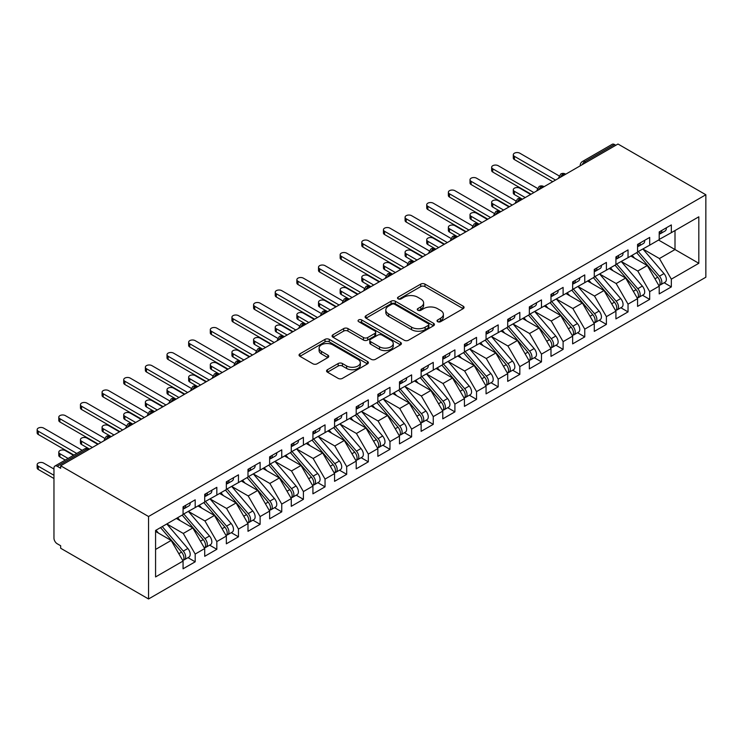 <?xml version="1.0" encoding="UTF-8"?>
<svg xmlns="http://www.w3.org/2000/svg" width="743" height="743" viewBox="0 0 743 743"><rect width="100%" height="100%" fill="white"/><g stroke="black" fill="none" stroke-linecap="round" stroke-linejoin="round"><path stroke-width="1.11" d="M437.646 321.682A2.099 1.217 0 0 0 440.618 321.682L463.195 308.651A3 1.737 0 0 0 464.069 307.416A3 1.737 0 0 0 463.195 306.19L424.95 284.114A3 1.737 0 0 0 420.705 284.114L398.127 297.144A2.099 1.217 0 0 0 397.514 298.008A2.099 1.217 0 0 0 398.127 298.862A2.099 1.217 0 0 0 401.109 298.862L404.025 297.181A9.613 5.554 0 0 1 417.622 297.181L420.807 299.02A9.613 5.554 0 0 1 423.621 302.94A9.613 5.554 0 0 1 420.807 306.868L417.891 308.559A2.099 1.217 0 0 0 417.269 309.413A2.099 1.217 0 0 0 417.891 310.268A2.099 1.217 0 0 0 420.863 310.268L423.779 308.586A9.613 5.554 0 0 1 437.376 308.586L440.571 310.425A9.613 5.554 0 0 1 443.385 314.354A9.613 5.554 0 0 1 440.571 318.273L437.646 319.964A2.099 1.217 0 0 0 437.033 320.818A2.099 1.217 0 0 0 437.646 321.682L437.646 319.964M327.44 369.726A3 1.737 0 0 0 326.558 370.952A3 1.737 0 0 0 327.44 372.178L338.167 378.373A3 1.737 0 0 0 342.421 378.373L367.488 363.903A3 1.737 0 0 0 368.37 362.677A3 1.737 0 0 0 367.488 361.451L329.251 339.375A3 1.737 0 0 0 324.997 339.375L299.931 353.844A3 1.737 0 0 0 299.048 355.07A3 1.737 0 0 0 299.931 356.296L312.887 363.782A3 1.737 0 0 0 317.14 363.782L327.867 357.587A3 1.737 0 0 0 328.75 356.361A3 1.737 0 0 0 327.867 355.135L321.44 351.42A8.034 4.644 0 0 1 319.091 348.142A8.034 4.644 0 0 1 324.05 343.851A8.034 4.644 0 0 1 332.808 344.863L357.977 359.398A8.034 4.644 0 0 1 360.336 362.677A8.034 4.644 0 0 1 355.377 366.958A8.034 4.644 0 0 1 346.619 365.955L342.421 363.531A3 1.737 0 0 0 338.167 363.531L327.44 369.726L327.44 372.178M617.981 144.021L705.85 194.75L148.544 516.506L60.675 465.777L617.981 144.021M404.238 340.229A3 1.737 0 0 0 408.492 340.229L433.559 325.759A3 1.737 0 0 0 434.432 324.533A3 1.737 0 0 0 433.559 323.307L395.313 301.231A3 1.737 0 0 0 391.069 301.231L366.002 315.701A3 1.737 0 0 0 365.119 316.927A3 1.737 0 0 0 366.002 318.153L404.238 340.229M359.51 322.137A2.099 1.217 0 0 1 361.646 322.434L361.646 319.927L400.523 342.374A3 1.737 0 0 1 401.406 343.6A3 1.737 0 0 1 400.523 344.826L375.456 359.306A3 1.737 0 0 1 371.203 359.306L332.966 337.229L332.966 334.768A3 1.737 0 0 0 332.084 335.994A3 1.737 0 0 0 332.966 337.229M332.966 334.768L343.693 328.582A3 1.737 0 0 1 347.947 328.582L363.448 337.536A3 1.737 0 0 0 367.701 337.536L374.816 333.421A3 1.737 0 0 0 375.698 332.195A3 1.737 0 0 0 374.816 330.969L358.674 321.645A2.099 1.217 0 0 1 358.052 320.79A2.099 1.217 0 0 1 359.352 319.666A2.099 1.217 0 0 1 361.646 319.927M60.675 465.777L60.675 468.276L57.211 466.279A4.588 2.647 -120 0 0 54.917 466.047A4.588 2.647 -120 0 0 53.96 468.155L53.96 538.127A4.588 2.647 -120 0 0 57.211 543.755L60.675 545.752L60.675 548.25L148.544 598.979L148.544 516.506M148.544 598.979L705.85 277.223L705.85 194.75M658.558 240.045L698.819 263.291L698.819 216.807L671.328 232.67L671.328 224.925L659.208 231.927L659.208 239.673L649.688 245.171L649.688 237.426L637.568 244.419L637.568 252.165L628.039 257.663L628.039 249.917L615.919 256.92L615.919 264.666L606.399 270.164L606.399 262.418L594.279 269.412L594.279 277.158L584.76 282.656L584.76 274.91L572.639 281.903L572.639 289.659L563.11 295.157L563.11 287.402L550.99 294.404L550.99 302.15L541.471 307.648L541.471 299.903L529.35 306.896L529.35 314.642L519.831 320.14L519.831 312.394L507.71 319.397L507.71 327.143L498.181 332.641L498.181 324.895L486.061 331.889L486.061 339.635L476.542 345.133L476.542 337.387L464.421 344.38L464.421 352.136L454.902 357.634L454.902 349.879L442.782 356.881L442.782 364.627L433.253 370.125L433.253 362.38L421.132 369.373L421.132 377.119L411.613 382.617L411.613 374.871L399.493 381.874L399.493 389.62L389.973 395.118L389.973 387.372L377.853 394.366L377.853 402.112L368.324 407.61L368.324 399.864L356.203 406.858L356.203 414.613L346.684 420.111L346.684 412.356L334.564 419.358L334.564 427.104L325.044 432.602L325.044 424.857L312.924 431.85L312.924 439.596L303.395 445.094L303.395 437.348L291.275 444.351L291.275 452.097L281.755 457.595L281.755 449.849L269.635 456.843L269.635 464.589L260.115 470.087L260.115 462.341L247.995 469.344L247.995 477.09L238.466 482.588L238.466 474.833L226.346 481.835L226.346 489.581L216.826 495.079L216.826 487.334L204.706 494.327L204.706 502.073L195.186 507.571L195.186 499.825L183.066 506.828L183.066 514.574L155.575 530.446L155.575 576.93L183.066 561.058L171.159 540.44L155.575 531.44M698.819 263.291L671.328 279.154L659.422 258.545L642.974 249.044M664.14 282.749L671.328 286.909L671.328 279.154M671.328 286.909L659.208 293.903L659.208 286.157L649.688 291.655L637.782 271.037L621.334 261.536M642.491 295.25L649.688 299.401L649.688 291.655M649.688 299.401L637.568 306.395L637.568 298.649L628.039 304.147L616.142 283.529L599.694 274.037M620.851 307.741L628.039 311.893L628.039 304.147M628.039 311.893L615.919 318.896L615.919 311.15L606.399 316.648L594.493 296.03L578.045 286.529M599.211 320.242L606.399 324.394L606.399 316.648M606.399 324.394L594.279 331.387L594.279 323.642L584.76 329.14L572.853 308.521L556.405 299.03M577.562 332.734L584.76 336.885L584.76 329.14M584.76 336.885L572.639 343.888L572.639 336.142L563.11 341.641L551.213 321.022L534.765 311.521M555.922 345.226L563.11 349.386L563.11 341.641M563.11 349.386L550.99 356.38L550.99 348.634L541.471 354.132L529.564 333.514L513.116 324.013M534.282 357.727L541.471 361.878L541.471 354.132M541.471 361.878L529.35 368.881L529.35 361.126L519.831 366.624L507.924 346.006L491.476 336.514M512.633 370.218L519.831 374.37L519.831 366.624M519.831 374.37L507.71 381.373L507.71 373.627L498.181 379.125L486.284 358.507L469.836 349.006M490.993 382.719L498.181 386.871L498.181 379.125M498.181 386.871L486.061 393.864L486.061 386.119L476.542 391.617L464.635 370.998L448.187 361.507L469.204 386.044L464.654 388.673A6.12 3.539 60 0 1 467.022 394.487A6.12 3.539 60 0 1 465.75 397.291A6.12 3.539 60 0 1 464.765 397.57M469.344 395.211L476.542 399.363L476.542 391.617M476.542 399.363L464.421 406.365L464.421 398.619L454.902 404.118L442.995 383.499L426.547 373.998L447.555 398.536L443.014 401.164A6.12 3.539 60 0 1 445.373 406.978A6.12 3.539 60 0 1 444.11 409.783A6.12 3.539 60 0 1 443.116 410.071M447.704 407.712L454.902 411.863L454.902 404.118M454.902 411.863L442.782 418.857L442.782 411.111L433.253 416.609L421.355 395.991L404.907 386.49L425.915 411.037L421.374 413.656A6.12 3.539 60 0 1 423.733 419.479A6.12 3.539 60 0 1 422.47 422.284A6.12 3.539 60 0 1 421.476 422.563M426.064 420.204L433.253 424.355L433.253 416.609M433.253 424.355L421.132 431.358L421.132 423.603L411.613 429.101L399.706 408.483L383.258 398.991L404.276 423.529L399.725 426.157A6.12 3.539 60 0 1 402.093 431.971A6.12 3.539 60 0 1 400.821 434.776A6.12 3.539 60 0 1 399.827 435.054M404.415 432.695L411.613 436.856L411.613 429.101M411.613 436.856L399.493 443.85L399.493 436.104L389.973 441.602L378.066 420.984L361.618 411.483L382.626 436.03L378.085 438.649A6.12 3.539 60 0 1 380.444 444.472A6.12 3.539 60 0 1 379.181 447.267A6.12 3.539 60 0 1 378.187 447.555M382.775 445.196L389.973 449.348L389.973 441.602M389.973 449.348L377.853 456.341L377.853 448.596L368.324 454.094L356.426 433.475L339.978 423.984L360.987 448.521L356.445 451.15A6.12 3.539 60 0 1 358.804 456.964A6.12 3.539 60 0 1 357.532 459.768A6.12 3.539 60 0 1 356.547 460.047M361.135 457.688L368.324 461.84L368.324 454.094M368.324 461.84L356.203 468.842L356.203 461.097L346.684 466.595L334.777 445.976L318.329 436.475M339.486 470.189L346.684 474.34L346.684 466.595M346.684 474.34L334.564 481.334L334.564 473.588L325.044 479.086L313.137 458.468L296.689 448.976M317.846 482.681L325.044 486.832L325.044 479.086M325.044 486.832L312.924 493.835L312.924 486.08L303.395 491.578L291.497 470.96L275.049 461.468M296.206 495.172L303.395 499.333L303.395 491.578M303.395 499.333L291.275 506.327L291.275 498.581L281.755 504.079L269.848 483.461L253.4 473.96M274.557 507.673L281.755 511.825L281.755 504.079M281.755 511.825L269.635 518.818L269.635 511.073L260.115 516.571L248.208 495.952L231.76 486.461M252.917 520.165L260.115 524.317L260.115 516.571M260.115 524.317L247.995 531.319L247.995 523.574L238.466 529.072L226.569 508.453L210.12 498.952M231.277 532.666L238.466 536.817L238.466 529.072M238.466 536.817L226.346 543.811L226.346 536.065L216.826 541.563L204.919 520.945L188.471 511.453M209.628 545.158L216.826 549.309L216.826 541.563M216.826 549.309L204.706 556.312L204.706 548.557L195.186 554.055L183.28 533.446L166.831 523.945M187.988 557.649L195.186 561.81L195.186 554.055M195.186 561.81L183.066 568.804L183.066 561.058M183.066 514.323L195.186 507.571M155.575 549.439L171.159 540.44M204.706 501.831L216.826 495.079M183.28 533.446L192.799 527.948L176.351 518.447M204.706 548.557L192.799 527.948M226.346 489.331L238.466 482.588M204.919 520.945L214.448 515.447L198 505.955M226.346 536.065L214.448 515.447M247.995 476.839L260.115 470.087M226.569 508.453L236.088 502.955L219.64 493.454M247.995 523.574L236.088 502.955M269.635 464.338L281.755 457.595M248.208 495.952L257.728 490.454L241.28 480.962M269.635 511.073L257.728 490.454M291.275 451.846L303.395 445.094M269.848 483.461L279.377 477.963L262.929 468.461M291.275 498.581L279.377 477.963M312.924 439.354L325.044 432.602M291.497 470.96L301.017 465.462L284.569 455.97M312.924 486.08L301.017 465.462M334.564 426.853L346.684 420.111M313.137 458.468L322.657 452.97L306.209 443.478M334.564 473.588L322.657 452.97M356.203 414.362L368.324 407.61M334.777 445.976L344.306 440.478L327.858 430.977M356.203 461.097L344.306 440.478M377.853 401.861L389.973 395.118M356.426 433.475L365.946 427.977L349.498 418.485M377.853 448.596L365.946 427.977M399.493 389.369L411.613 382.617M378.066 420.984L387.586 415.486L371.138 405.984M399.493 436.104L387.586 415.486M421.132 376.877L433.253 370.125M399.706 408.483L409.235 402.985L392.787 393.493M421.132 423.603L409.235 402.985M442.782 364.376L454.902 357.634M421.355 395.991L430.875 390.493L414.427 381.001M442.782 411.111L430.875 390.493M464.421 351.885L476.542 345.133M442.995 383.499L452.515 378.001L436.067 368.5M464.421 398.619L452.515 378.001M486.061 339.384L498.181 332.641M464.635 370.998L474.164 365.5L457.716 356.008M486.061 386.119L474.164 365.5M507.71 326.892L519.831 320.14M486.284 358.507L495.804 353.009L479.356 343.507M507.71 373.627L495.804 353.009M529.35 314.391L541.471 307.648M507.924 346.006L517.444 340.508L500.996 331.016M529.35 361.126L517.444 340.508M550.99 301.899L563.11 295.157M529.564 333.514L539.093 328.016L522.645 318.515M550.99 348.634L539.093 328.016M572.639 289.408L584.76 282.656M551.213 321.022L560.733 315.524L544.285 306.023M572.639 336.142L560.733 315.524M594.279 276.907L606.399 270.164M572.853 308.521L582.373 303.023L565.925 293.531M594.279 323.642L582.373 303.023M615.919 264.415L628.039 257.663M594.493 296.03L604.022 290.532L587.574 281.03M615.919 311.15L604.022 290.532M637.568 251.914L649.688 245.171M616.142 283.529L625.662 278.031L609.214 268.539M637.568 298.649L625.662 278.031M615.817 145.266L614.517 144.523L584.815 161.668L586.106 162.42M582.215 164.667A4.588 2.647 120 0 1 584.815 161.668A4.588 2.647 60 0 0 582.512 161.445L612.223 144.291A4.588 2.647 60 0 1 614.517 144.523M659.208 239.422L671.328 232.67M659.422 258.545L675.006 249.546L675.006 230.553L698.819 216.807M637.782 271.037L647.302 265.539L630.853 256.038M659.208 286.157L647.302 265.539M564.355 174.976L563.064 174.224A4.588 2.647 -120 0 0 560.761 174.001A4.588 2.647 -120 0 0 560.714 174.029L558.578 177.911A4.588 2.647 0 0 0 558.625 178.292M542.715 187.468L541.415 186.725A4.588 2.647 -120 0 0 539.121 186.493A4.588 2.647 -120 0 0 539.065 186.53L536.929 190.403A4.588 2.647 0 0 0 536.975 190.784M521.075 199.969L519.775 199.217A4.588 2.647 -120 0 0 517.481 198.994A4.588 2.647 -120 0 0 517.425 199.022L515.289 202.904A4.588 2.647 0 0 0 515.336 203.276M499.426 212.461L498.135 211.718A4.588 2.647 -120 0 0 495.832 211.486A4.588 2.647 -120 0 0 495.785 211.523L493.649 215.396A4.588 2.647 0 0 0 493.696 215.776M477.786 224.962L476.486 224.21A4.588 2.647 -120 0 0 474.192 223.977A4.588 2.647 -120 0 0 474.136 224.014L472 227.897A4.588 2.647 0 0 0 472.046 228.268M456.146 237.454L454.846 236.701A4.588 2.647 -120 0 0 452.552 236.478A4.588 2.647 -120 0 0 452.496 236.506L450.36 240.388A4.588 2.647 0 0 0 450.407 240.769M434.497 249.945L433.206 249.202A4.588 2.647 -120 0 0 430.903 248.97A4.588 2.647 -120 0 0 430.856 249.007L428.72 252.889A4.588 2.647 0 0 0 428.767 253.261M412.857 262.446L411.557 261.694A4.588 2.647 -120 0 0 409.263 261.471A4.588 2.647 -120 0 0 409.207 261.499L407.071 265.381A4.588 2.647 0 0 0 407.118 265.753M391.217 274.938L389.917 274.195A4.588 2.647 -120 0 0 387.623 273.963A4.588 2.647 -120 0 0 387.567 274L385.431 277.873A4.588 2.647 0 0 0 385.478 278.254M369.568 287.439L368.277 286.687A4.588 2.647 -120 0 0 365.974 286.454A4.588 2.647 -120 0 0 365.928 286.492L363.791 290.374A4.588 2.647 0 0 0 363.838 290.745M347.928 299.931L346.628 299.178A4.588 2.647 -120 0 0 344.334 298.955A4.588 2.647 -120 0 0 344.278 298.983L342.142 302.865A4.588 2.647 0 0 0 342.189 303.246M326.288 312.431L324.988 311.679A4.588 2.647 -120 0 0 322.694 311.447A4.588 2.647 -120 0 0 322.638 311.484L320.502 315.366A4.588 2.647 0 0 0 320.549 315.738M304.639 324.923L303.339 324.171A4.588 2.647 -120 0 0 301.045 323.948A4.588 2.647 -120 0 0 300.999 323.976L298.862 327.858A4.588 2.647 0 0 0 298.909 328.239M282.999 337.415L281.699 336.672A4.588 2.647 -120 0 0 279.405 336.44A4.588 2.647 -120 0 0 279.349 336.477L277.213 340.35A4.588 2.647 0 0 0 277.26 340.731M261.36 349.916L260.059 349.164A4.588 2.647 -120 0 0 257.765 348.941A4.588 2.647 -120 0 0 257.71 348.969L255.573 352.851A4.588 2.647 0 0 0 255.62 353.222M239.71 362.408L238.41 361.655A4.588 2.647 -120 0 0 236.116 361.432A4.588 2.647 -120 0 0 236.07 361.46L233.934 365.342A4.588 2.647 0 0 0 233.98 365.723M218.071 374.909L216.77 374.156A4.588 2.647 -120 0 0 214.476 373.924A4.588 2.647 -120 0 0 214.421 373.961L212.284 377.843A4.588 2.647 0 0 0 212.331 378.215M196.431 387.4L195.13 386.648A4.588 2.647 -120 0 0 192.836 386.425A4.588 2.647 -120 0 0 192.781 386.453L190.645 390.335A4.588 2.647 0 0 0 190.691 390.716M174.781 399.892L173.481 399.149A4.588 2.647 -120 0 0 171.187 398.917A4.588 2.647 -120 0 0 171.141 398.954L169.005 402.827A4.588 2.647 0 0 0 169.051 403.208M153.142 412.393L151.841 411.641A4.588 2.647 -120 0 0 149.547 411.418A4.588 2.647 -120 0 0 149.492 411.446L147.355 415.328A4.588 2.647 0 0 0 147.402 415.699M131.502 424.885L130.201 424.132A4.588 2.647 -120 0 0 127.907 423.909A4.588 2.647 -120 0 0 127.852 423.937L125.716 427.819A4.588 2.647 0 0 0 125.762 428.2M109.853 437.386L108.552 436.633A4.588 2.647 -120 0 0 106.258 436.401A4.588 2.647 -120 0 0 106.212 436.438L104.076 440.32A4.588 2.647 0 0 0 104.122 440.692M438.481 321.979L440.571 320.772A9.613 5.554 0 0 0 443.385 316.852L443.385 314.354M423.621 302.94L423.621 305.447A9.613 5.554 0 0 1 420.807 309.367L418.727 310.565M463.149 308.67L424.95 286.612A3 1.737 0 0 0 420.705 286.612L398.972 299.16M433.513 325.778L395.313 303.729A3 1.737 0 0 0 391.069 303.729L366.039 318.171M428.247 325.388A2.099 1.217 0 0 0 428.86 324.533A2.099 1.217 0 0 0 428.247 323.669L394.682 304.296A2.099 1.217 0 0 0 391.71 304.296L388.626 306.07A9.613 5.554 0 0 0 385.812 309.998A9.613 5.554 0 0 0 388.626 313.917L411.566 327.171A9.613 5.554 0 0 0 425.163 327.171L428.247 325.388L428.247 327.886A2.099 1.217 0 0 0 428.86 327.031L428.86 324.533M385.812 309.998L385.812 312.497A9.613 5.554 0 0 0 388.626 316.416L388.626 313.917M428.247 327.886L425.163 329.669A9.613 5.554 0 0 1 411.566 329.669L388.626 316.416M333.003 337.248L343.693 331.081L343.693 328.582M375.698 332.195L375.698 334.694A3 1.737 0 0 1 374.816 335.92L367.701 340.034A3 1.737 0 0 1 363.448 340.034L347.947 331.081A3 1.737 0 0 0 343.693 331.081M361.646 322.434L400.477 344.854M379.543 346.823A8.034 4.644 0 0 0 388.301 347.826A8.034 4.644 0 0 0 393.261 343.545A8.034 4.644 0 0 0 390.911 340.257L382.041 335.139A3 1.737 0 0 0 377.788 335.139L370.673 339.245A3 1.737 0 0 0 369.791 340.47A3 1.737 0 0 0 370.673 341.706L379.543 346.823L379.543 349.321A8.034 4.644 0 0 0 388.301 350.325A8.034 4.644 0 0 0 393.261 346.043L393.261 343.545M369.791 340.47L369.791 342.978A3 1.737 0 0 0 370.673 344.204L370.673 341.706M379.543 349.321L370.673 344.204M360.336 362.677L360.336 365.175A8.034 4.644 0 0 1 355.377 369.457A8.034 4.644 0 0 1 346.619 368.454L342.421 366.03A3 1.737 0 0 0 338.167 366.03L327.477 372.206M319.091 348.142L319.091 350.64A8.034 4.644 0 0 0 321.44 353.919L321.44 351.42M327.83 357.606L321.44 353.919M367.451 363.921L329.251 341.873A3 1.737 0 0 0 324.997 341.873L299.968 356.324M638.404 251.682L659.44 276.21A6.12 3.539 60 0 1 661.809 282.024A6.12 3.539 60 0 1 660.536 284.829L665.087 282.21A6.12 3.539 -120 0 0 666.35 279.405A6.12 3.539 -120 0 0 663.991 273.582L642.946 249.063M660.536 284.829A6.12 3.539 60 0 1 659.552 285.117M636.677 252.685L657.713 277.213A6.12 3.539 60 0 1 660.072 283.027A6.12 3.539 60 0 1 658.967 285.73M514.416 191.313L514.416 194.564A3.826 2.21 180 0 1 513.292 193.004L513.292 189.753A3.826 2.21 0 0 0 514.416 191.313L525.236 197.564M530.651 194.443L519.831 188.193A3.826 2.21 0 0 0 515.661 187.71A3.826 2.21 0 0 0 513.292 189.753M634.624 258.211L632.126 255.304M514.416 194.564L522.069 198.994A4.588 2.647 120 0 0 519.775 199.217A4.588 2.647 120 0 0 517.286 202.152M659.208 234.305A6.12 3.539 -120 0 0 660.072 231.807A6.12 3.539 -120 0 0 660.063 231.435M659.552 233.887A6.12 3.539 -120 0 0 660.536 233.608A6.12 3.539 -120 0 0 661.809 230.804A6.12 3.539 -120 0 0 661.799 230.432M666.341 227.804A6.12 3.539 60 0 1 666.35 228.185A6.12 3.539 60 0 1 665.087 230.98L660.536 233.608M559.061 175.859L519.831 153.207A3.826 2.21 -0 0 0 515.661 152.724A3.826 2.21 -0 0 0 513.292 154.767A3.826 2.21 -0 0 0 514.416 156.327L514.416 159.578A3.826 2.21 180 0 1 513.292 158.018L513.292 154.767M552.727 181.691L514.416 159.578M555.541 180.066L514.416 156.327M616.764 264.183L637.8 288.702A6.12 3.539 60 0 1 640.16 294.525A6.12 3.539 60 0 1 638.896 297.321L643.438 294.702A6.12 3.539 -120 0 0 644.71 291.897A6.12 3.539 -120 0 0 642.342 286.083L621.306 261.555M638.896 297.321A6.12 3.539 60 0 1 637.903 297.609M615.028 265.177L636.073 289.705A6.12 3.539 60 0 1 638.432 295.519A6.12 3.539 60 0 1 637.318 298.222M492.776 203.814L492.776 207.056A3.826 2.21 180 0 1 491.652 205.495L491.652 202.245A3.826 2.21 0 0 0 492.776 203.814L503.596 210.055M509.001 206.935L498.181 200.684A3.826 2.21 0 0 0 494.011 200.211A3.826 2.21 0 0 0 491.652 202.245M612.975 270.712L610.486 267.805M492.776 207.056L500.782 211.681M595.115 276.675L616.161 301.203A6.12 3.539 60 0 1 618.52 307.017A6.12 3.539 60 0 1 617.257 309.822L621.798 307.193A6.12 3.539 -120 0 0 623.061 304.398A6.12 3.539 -120 0 0 620.702 298.575L599.666 274.056M617.257 309.822A6.12 3.539 60 0 1 616.263 310.1M593.388 277.678L614.424 302.197A6.12 3.539 60 0 1 616.792 308.02A6.12 3.539 60 0 1 615.678 310.723M471.127 216.306L471.127 219.556A3.826 2.21 180 0 1 470.013 217.996L470.013 214.746A3.826 2.21 0 0 0 471.127 216.306L481.956 222.556M487.362 219.426L476.542 213.185A3.826 2.21 0 0 0 472.372 212.702A3.826 2.21 0 0 0 470.013 214.746M591.335 283.204L588.837 280.297M471.127 219.556L478.78 223.977A4.588 2.647 120 0 0 476.486 224.21A4.588 2.647 120 0 0 473.997 227.144M573.475 289.166L594.511 313.695A6.12 3.539 60 0 1 596.88 319.518A6.12 3.539 60 0 1 595.607 322.313L600.158 319.694A6.12 3.539 -120 0 0 601.421 316.889A6.12 3.539 -120 0 0 599.062 311.076L578.017 286.547M595.607 322.313A6.12 3.539 60 0 1 594.623 322.601M571.748 290.169L592.784 314.698A6.12 3.539 60 0 1 595.143 320.512A6.12 3.539 60 0 1 594.038 323.214M449.487 228.798L449.487 232.048A3.826 2.21 180 0 1 448.363 230.488L448.363 227.237A3.826 2.21 0 0 0 449.487 228.798L460.307 235.048M465.722 231.927L454.902 225.677A3.826 2.21 0 0 0 450.732 225.203A3.826 2.21 0 0 0 448.363 227.237M569.695 295.705L567.197 292.798M449.487 232.048L457.14 236.478A4.588 2.647 120 0 0 454.846 236.701A4.588 2.647 120 0 0 452.357 239.645M551.835 301.667L572.872 326.196A6.12 3.539 60 0 1 575.231 332.01A6.12 3.539 60 0 1 573.967 334.814L578.509 332.186A6.12 3.539 -120 0 0 579.781 329.381A6.12 3.539 -120 0 0 577.413 323.567L556.377 299.039M573.967 334.814A6.12 3.539 60 0 1 572.974 335.093M550.099 302.661L571.135 327.189A6.12 3.539 60 0 1 573.503 333.013A6.12 3.539 60 0 1 572.389 335.715M427.847 241.299L427.847 244.549A3.826 2.21 180 0 1 426.723 242.98L426.723 239.738A3.826 2.21 0 0 0 427.847 241.299L438.667 247.549M444.073 244.419L433.253 238.178A3.826 2.21 0 0 0 429.082 237.695A3.826 2.21 0 0 0 426.723 239.738M548.046 308.196L545.557 305.289M427.847 244.549L435.5 248.97A4.588 2.647 120 0 0 433.206 249.202A4.588 2.647 120 0 0 430.708 252.137M637.568 246.797A6.12 3.539 -120 0 0 638.432 244.298A6.12 3.539 -120 0 0 638.423 243.927M637.903 246.388A6.12 3.539 -120 0 0 638.896 246.1A6.12 3.539 -120 0 0 640.16 243.305A6.12 3.539 -120 0 0 640.15 242.924M644.701 240.305A6.12 3.539 60 0 1 644.71 240.676A6.12 3.539 60 0 1 643.438 243.481L638.896 246.1M537.421 188.351L498.181 165.698A3.826 2.21 -0 0 0 494.011 165.225A3.826 2.21 -0 0 0 491.652 167.259A3.826 2.21 -0 0 0 492.776 168.819L492.776 172.07A3.826 2.21 180 0 1 491.652 170.509L491.652 167.259M531.078 194.192L492.776 172.07M533.892 192.567L492.776 168.819M615.919 259.298A6.12 3.539 -120 0 0 616.792 256.799A6.12 3.539 -120 0 0 616.774 256.419M616.263 258.88A6.12 3.539 -120 0 0 617.257 258.601A6.12 3.539 -120 0 0 618.52 255.796A6.12 3.539 -120 0 0 618.51 255.425M623.052 252.796A6.12 3.539 60 0 1 623.061 253.177A6.12 3.539 60 0 1 621.798 255.973L617.257 258.601M515.772 200.842L476.542 178.19A3.826 2.21 -0 0 0 472.372 177.716A3.826 2.21 -0 0 0 470.013 179.76A3.826 2.21 -0 0 0 471.127 181.32L471.127 184.57A3.826 2.21 180 0 1 470.013 183.001L470.013 179.76M509.438 206.684L471.127 184.57M512.252 205.059L471.127 181.32M594.279 271.789A6.12 3.539 -120 0 0 595.143 269.291A6.12 3.539 -120 0 0 595.134 268.92M594.623 271.381A6.12 3.539 -120 0 0 595.607 271.093A6.12 3.539 -120 0 0 596.88 268.288A6.12 3.539 -120 0 0 596.861 267.917M601.412 265.297A6.12 3.539 60 0 1 601.421 265.669A6.12 3.539 60 0 1 600.158 268.474L595.607 271.093M494.132 213.343L454.902 190.691A3.826 2.21 -0 0 0 450.732 190.208A3.826 2.21 -0 0 0 448.363 192.251A3.826 2.21 -0 0 0 449.487 193.812L449.487 197.062A3.826 2.21 180 0 1 448.363 195.502L448.363 192.251M487.798 219.176L449.487 197.062M490.612 217.56L449.487 193.812M572.639 284.29A6.12 3.539 -120 0 0 573.503 281.792A6.12 3.539 -120 0 0 573.494 281.411M572.974 283.872A6.12 3.539 -120 0 0 573.967 283.594A6.12 3.539 -120 0 0 575.231 280.789A6.12 3.539 -120 0 0 575.221 280.417M579.772 277.789A6.12 3.539 60 0 1 579.781 278.161A6.12 3.539 60 0 1 578.509 280.965L573.967 283.594M472.492 225.835L433.253 203.183A3.826 2.21 -0 0 0 429.082 202.709A3.826 2.21 -0 0 0 426.723 204.743A3.826 2.21 -0 0 0 427.847 206.313L427.847 209.554A3.826 2.21 180 0 1 426.723 207.994L426.723 204.743M466.149 231.677L427.847 209.554M468.963 230.051L427.847 206.313M530.186 314.159L551.232 338.687A6.12 3.539 60 0 1 553.591 344.501A6.12 3.539 60 0 1 552.328 347.306L556.869 344.687A6.12 3.539 -120 0 0 558.132 341.882A6.12 3.539 -120 0 0 555.773 336.059L534.737 311.54M552.328 347.306A6.12 3.539 60 0 1 551.334 347.594M528.459 315.162L549.495 339.69A6.12 3.539 60 0 1 551.863 345.504A6.12 3.539 60 0 1 550.749 348.207M406.198 253.79L406.198 257.041A3.826 2.21 180 0 1 405.084 255.481L405.084 252.23A3.826 2.21 0 0 0 406.198 253.79L417.027 260.041M422.433 256.92L411.613 250.67A3.826 2.21 0 0 0 407.443 250.187A3.826 2.21 0 0 0 405.084 252.23M526.406 320.697L523.908 317.781M406.198 257.041L413.851 261.471A4.588 2.647 120 0 0 411.557 261.694A4.588 2.647 120 0 0 409.068 264.629M550.99 296.782A6.12 3.539 -120 0 0 551.863 294.284A6.12 3.539 -120 0 0 551.845 293.912M551.334 296.373A6.12 3.539 -120 0 0 552.328 296.086A6.12 3.539 -120 0 0 553.591 293.281A6.12 3.539 -120 0 0 553.581 292.909M558.123 290.29A6.12 3.539 60 0 1 558.132 290.662A6.12 3.539 60 0 1 556.869 293.457L552.328 296.086M450.843 238.336L411.613 215.684A3.826 2.21 -0 0 0 407.443 215.201A3.826 2.21 -0 0 0 405.084 217.244A3.826 2.21 -0 0 0 406.198 218.804L406.198 222.055A3.826 2.21 180 0 1 405.084 220.495L405.084 217.244M444.509 244.168L406.198 222.055M447.323 242.543L406.198 218.804M508.546 326.66L529.583 351.179A6.12 3.539 60 0 1 531.951 357.002A6.12 3.539 60 0 1 530.678 359.807L535.229 357.179A6.12 3.539 -120 0 0 536.492 354.374A6.12 3.539 -120 0 0 534.133 348.56L513.088 324.032M530.678 359.807A6.12 3.539 60 0 1 529.694 360.086M506.819 327.654L527.855 352.182A6.12 3.539 60 0 1 530.214 357.996A6.12 3.539 60 0 1 529.109 360.699M384.558 266.291L384.558 269.533A3.826 2.21 180 0 1 383.434 267.972L383.434 264.722A3.826 2.21 0 0 0 384.558 266.291L395.378 272.532M400.793 269.412L389.973 263.161A3.826 2.21 0 0 0 385.803 262.688A3.826 2.21 0 0 0 383.434 264.722M504.766 333.189L502.268 330.282M384.558 269.533L392.564 274.158M486.906 339.152L507.943 363.68A6.12 3.539 60 0 1 510.302 369.494A6.12 3.539 60 0 1 509.039 372.299L513.58 369.67A6.12 3.539 -120 0 0 514.853 366.875A6.12 3.539 -120 0 0 512.484 361.052L491.448 336.533M509.039 372.299A6.12 3.539 60 0 1 508.045 372.577M485.17 340.155L506.206 364.674A6.12 3.539 60 0 1 508.574 370.497A6.12 3.539 60 0 1 507.46 373.2M362.918 278.783L362.918 282.034A3.826 2.21 180 0 1 361.795 280.473L361.795 277.223A3.826 2.21 0 0 0 362.918 278.783L373.738 285.033M379.144 281.903L368.324 275.662A3.826 2.21 0 0 0 364.154 275.179A3.826 2.21 0 0 0 361.795 277.223M483.117 345.681L480.628 342.774M362.918 282.034L370.924 286.659M465.257 351.653L486.303 376.172A6.12 3.539 60 0 1 488.662 381.995A6.12 3.539 60 0 1 487.399 384.79L491.94 382.171A6.12 3.539 -120 0 0 493.203 379.367A6.12 3.539 -120 0 0 490.844 373.553L469.808 349.024M487.399 384.79A6.12 3.539 60 0 1 486.405 385.078M463.53 352.646L484.566 377.175A6.12 3.539 60 0 1 486.934 382.989A6.12 3.539 60 0 1 485.82 385.691M341.269 291.275L341.269 294.525A3.826 2.21 180 0 1 340.155 292.965L340.155 289.714A3.826 2.21 0 0 0 341.269 291.275L352.098 297.525M357.504 294.404L346.684 288.154A3.826 2.21 0 0 0 342.514 287.68A3.826 2.21 0 0 0 340.155 289.714M461.477 358.182L458.979 355.275M341.269 294.525L349.284 299.15M529.35 309.274A6.12 3.539 -120 0 0 530.214 306.775A6.12 3.539 -120 0 0 530.205 306.404M529.694 308.865A6.12 3.539 -120 0 0 530.678 308.577A6.12 3.539 -120 0 0 531.951 305.782A6.12 3.539 -120 0 0 531.932 305.401M536.483 302.782A6.12 3.539 60 0 1 536.492 303.153A6.12 3.539 60 0 1 535.229 305.958L530.678 308.577M429.203 250.828L389.973 228.175A3.826 2.21 -0 0 0 385.803 227.702A3.826 2.21 -0 0 0 383.434 229.736A3.826 2.21 -0 0 0 384.558 231.296L384.558 234.547A3.826 2.21 180 0 1 383.434 232.986L383.434 229.736M422.869 256.669L384.558 234.547M425.683 255.044L384.558 231.296M507.71 321.775A6.12 3.539 -120 0 0 508.574 319.276A6.12 3.539 -120 0 0 508.565 318.905M508.045 321.357A6.12 3.539 -120 0 0 509.039 321.078A6.12 3.539 -120 0 0 510.302 318.273A6.12 3.539 -120 0 0 510.292 317.902M514.834 315.273A6.12 3.539 60 0 1 514.853 315.654A6.12 3.539 60 0 1 513.58 318.45L509.039 321.078M407.563 263.319L368.324 240.676A3.826 2.21 -0 0 0 364.154 240.193A3.826 2.21 -0 0 0 361.795 242.237A3.826 2.21 -0 0 0 362.918 243.797L362.918 247.047A3.826 2.21 180 0 1 361.795 245.487L361.795 242.237M401.22 269.161L362.918 247.047M404.034 267.536L362.918 243.797M486.061 334.266A6.12 3.539 -120 0 0 486.934 331.768A6.12 3.539 -120 0 0 486.916 331.397M486.405 333.858A6.12 3.539 -120 0 0 487.399 333.57A6.12 3.539 -120 0 0 488.662 330.774A6.12 3.539 -120 0 0 488.653 330.394M493.194 327.774A6.12 3.539 60 0 1 493.203 328.146A6.12 3.539 60 0 1 491.94 330.951L487.399 333.57M385.914 275.82L346.684 253.168A3.826 2.21 -0 0 0 342.514 252.685A3.826 2.21 -0 0 0 340.155 254.728A3.826 2.21 -0 0 0 341.269 256.289L341.269 259.539A3.826 2.21 180 0 1 340.155 257.979L340.155 254.728M379.58 281.653L341.269 259.539M382.394 280.037L341.269 256.289M465.75 397.291L470.3 394.663A6.12 3.539 -120 0 0 471.564 391.858A6.12 3.539 -120 0 0 469.204 386.044M441.881 365.147L462.926 389.666A6.12 3.539 60 0 1 465.285 395.49A6.12 3.539 60 0 1 464.18 398.192M319.629 303.776L319.629 307.026A3.826 2.21 180 0 1 318.506 305.466L318.506 302.215A3.826 2.21 0 0 0 319.629 303.776L330.449 310.026M335.864 306.896L325.044 300.655A3.826 2.21 0 0 0 320.874 300.172A3.826 2.21 0 0 0 318.506 302.215M439.837 370.673L437.339 367.766M319.629 307.026L327.282 311.447A4.588 2.647 120 0 0 324.988 311.679A4.588 2.647 120 0 0 322.499 314.614M443.617 364.144L464.654 388.673M464.421 346.767A6.12 3.539 -120 0 0 465.285 344.269A6.12 3.539 -120 0 0 465.276 343.888M464.765 346.349A6.12 3.539 -120 0 0 465.75 346.071A6.12 3.539 -120 0 0 467.022 343.266A6.12 3.539 -120 0 0 467.003 342.894M471.554 340.266A6.12 3.539 60 0 1 471.564 340.638A6.12 3.539 60 0 1 470.3 343.442L465.75 346.071M364.274 288.312L325.044 265.66A3.826 2.21 -0 0 0 320.874 265.186A3.826 2.21 -0 0 0 318.506 267.229A3.826 2.21 -0 0 0 319.629 268.79L319.629 272.04A3.826 2.21 180 0 1 318.506 270.471L318.506 267.229M357.94 294.154L319.629 272.04M360.754 292.528L319.629 268.79M444.11 409.783L448.651 407.164A6.12 3.539 -120 0 0 449.924 404.359A6.12 3.539 -120 0 0 447.555 398.536M420.241 377.639L441.277 402.167A6.12 3.539 60 0 1 443.645 407.981A6.12 3.539 60 0 1 442.531 410.684M297.989 316.267L297.989 319.518A3.826 2.21 180 0 1 296.866 317.958L296.866 314.707A3.826 2.21 0 0 0 297.989 316.267L308.809 322.518M314.215 319.397L303.395 313.147A3.826 2.21 0 0 0 299.225 312.664A3.826 2.21 0 0 0 296.866 314.707M418.188 383.174L415.699 380.258M297.989 319.518L305.642 323.948A4.588 2.647 120 0 0 303.339 324.171A4.588 2.647 120 0 0 300.85 327.106M421.978 376.636L443.014 401.164M442.782 359.259A6.12 3.539 -120 0 0 443.645 356.761A6.12 3.539 -120 0 0 443.636 356.389M443.116 358.85A6.12 3.539 -120 0 0 444.11 358.563A6.12 3.539 -120 0 0 445.373 355.758A6.12 3.539 -120 0 0 445.363 355.386M449.905 352.767A6.12 3.539 60 0 1 449.924 353.139A6.12 3.539 60 0 1 448.651 355.943L444.11 358.563M342.634 300.813L303.395 278.161A3.826 2.21 -0 0 0 299.225 277.678A3.826 2.21 -0 0 0 296.866 279.721A3.826 2.21 -0 0 0 297.989 281.281L297.989 284.532A3.826 2.21 180 0 1 296.866 282.972L296.866 279.721M336.291 306.645L297.989 284.532M339.105 305.02L297.989 281.281M422.47 422.284L427.011 419.656A6.12 3.539 -120 0 0 428.274 416.851A6.12 3.539 -120 0 0 425.915 411.037M398.601 390.131L419.637 414.659A6.12 3.539 60 0 1 422.005 420.473A6.12 3.539 60 0 1 420.891 423.176M276.34 328.768L276.34 332.019A3.826 2.21 180 0 1 275.226 330.449L275.226 327.208A3.826 2.21 0 0 0 276.34 328.768L287.16 335.009M292.575 331.889L281.755 325.638A3.826 2.21 0 0 0 277.585 325.165A3.826 2.21 0 0 0 275.226 327.208M396.548 395.666L394.05 392.759M276.34 332.019L283.993 336.44A4.588 2.647 120 0 0 281.699 336.672A4.588 2.647 120 0 0 279.21 339.607M400.328 389.137L421.374 413.656M421.132 371.751A6.12 3.539 -120 0 0 422.005 369.252A6.12 3.539 -120 0 0 421.987 368.881M421.476 371.342A6.12 3.539 -120 0 0 422.47 371.054A6.12 3.539 -120 0 0 423.733 368.259A6.12 3.539 -120 0 0 423.724 367.887M428.265 365.259A6.12 3.539 60 0 1 428.274 365.63A6.12 3.539 60 0 1 427.011 368.435L422.47 371.054M320.985 313.305L281.755 290.652A3.826 2.21 -0 0 0 277.585 290.179A3.826 2.21 -0 0 0 275.226 292.213A3.826 2.21 -0 0 0 276.34 293.782L276.34 297.024A3.826 2.21 180 0 1 275.226 295.463L275.226 292.213M314.651 319.146L276.34 297.024M317.465 317.521L276.34 293.782M400.821 434.776L405.372 432.147A6.12 3.539 -120 0 0 406.635 429.352A6.12 3.539 -120 0 0 404.276 423.529M376.952 402.632L397.997 427.151A6.12 3.539 60 0 1 400.356 432.974A6.12 3.539 60 0 1 399.251 435.677M254.7 341.26L254.7 344.511A3.826 2.21 180 0 1 253.577 342.95L253.577 339.7A3.826 2.21 0 0 0 254.7 341.26L265.52 347.51M270.935 344.38L260.115 338.139A3.826 2.21 0 0 0 255.945 337.656A3.826 2.21 0 0 0 253.577 339.7M374.909 408.158L372.41 405.251M254.7 344.511L262.353 348.941A4.588 2.647 120 0 0 260.059 349.164A4.588 2.647 120 0 0 257.57 352.098M378.689 401.629L399.725 426.157M399.493 384.252A6.12 3.539 -120 0 0 400.356 381.753A6.12 3.539 -120 0 0 400.347 381.382M399.827 383.834A6.12 3.539 -120 0 0 400.821 383.555A6.12 3.539 -120 0 0 402.093 380.75A6.12 3.539 -120 0 0 402.074 380.379M406.625 377.75A6.12 3.539 60 0 1 406.635 378.131A6.12 3.539 60 0 1 405.372 380.927L400.821 383.555M299.345 325.796L260.115 303.153A3.826 2.21 -0 0 0 255.945 302.67A3.826 2.21 -0 0 0 253.577 304.714A3.826 2.21 -0 0 0 254.7 306.274L254.7 309.525A3.826 2.21 180 0 1 253.577 307.964L253.577 304.714M293.011 331.638L254.7 309.525M295.825 330.013L254.7 306.274M379.181 447.267L383.722 444.648A6.12 3.539 -120 0 0 384.995 441.844A6.12 3.539 -120 0 0 382.626 436.03M355.312 415.123L376.348 439.652A6.12 3.539 60 0 1 378.716 445.466A6.12 3.539 60 0 1 377.602 448.168M233.061 353.761L233.061 357.002A3.826 2.21 180 0 1 231.937 355.442L231.937 352.191A3.826 2.21 0 0 0 233.061 353.761L243.88 360.002M249.286 356.881L238.466 350.631A3.826 2.21 0 0 0 234.296 350.157A3.826 2.21 0 0 0 231.937 352.191M353.259 420.659L350.77 417.752M233.061 357.002L241.066 361.627M357.049 414.13L378.085 438.649M377.853 396.743A6.12 3.539 -120 0 0 378.716 394.245A6.12 3.539 -120 0 0 378.707 393.874M378.187 396.335A6.12 3.539 -120 0 0 379.181 396.047A6.12 3.539 -120 0 0 380.444 393.251A6.12 3.539 -120 0 0 380.435 392.871M384.976 390.251A6.12 3.539 60 0 1 384.995 390.623A6.12 3.539 60 0 1 383.722 393.428L379.181 396.047M277.706 338.297L238.466 315.645A3.826 2.21 -0 0 0 234.296 315.162A3.826 2.21 -0 0 0 231.937 317.205A3.826 2.21 -0 0 0 233.061 318.766L233.061 322.016A3.826 2.21 180 0 1 231.937 320.456L231.937 317.205M271.362 344.139L233.061 322.016M274.176 342.514L233.061 318.766M357.532 459.768L362.082 457.14A6.12 3.539 -120 0 0 363.346 454.344A6.12 3.539 -120 0 0 360.987 448.521M333.672 427.624L354.708 452.143A6.12 3.539 60 0 1 357.077 457.967A6.12 3.539 60 0 1 355.962 460.669M211.411 366.253L211.411 369.503A3.826 2.21 180 0 1 210.297 367.943L210.297 364.692A3.826 2.21 0 0 0 211.411 366.253L222.231 372.503M227.646 369.373L216.826 363.132A3.826 2.21 0 0 0 212.656 362.649A3.826 2.21 0 0 0 210.297 364.692M331.619 433.15L329.121 430.243M211.411 369.503L219.064 373.924A4.588 2.647 120 0 0 216.77 374.156A4.588 2.647 120 0 0 214.281 377.091M335.399 426.621L356.445 451.15M356.203 409.244A6.12 3.539 -120 0 0 357.077 406.746A6.12 3.539 -120 0 0 357.058 406.365M356.547 408.826A6.12 3.539 -120 0 0 357.532 408.548A6.12 3.539 -120 0 0 358.804 405.743A6.12 3.539 -120 0 0 358.795 405.372M363.336 402.743A6.12 3.539 60 0 1 363.346 403.115A6.12 3.539 60 0 1 362.082 405.919L357.532 408.548M256.056 350.789L216.826 328.137A3.826 2.21 -0 0 0 212.656 327.663A3.826 2.21 -0 0 0 210.297 329.706A3.826 2.21 -0 0 0 211.411 331.267L211.411 334.517A3.826 2.21 180 0 1 210.297 332.948L210.297 329.706M249.722 356.631L211.411 334.517M252.536 355.005L211.411 331.267M313.76 439.113L334.796 463.641A6.12 3.539 60 0 1 337.164 469.455A6.12 3.539 60 0 1 335.892 472.26L340.443 469.641A6.12 3.539 -120 0 0 341.706 466.836A6.12 3.539 -120 0 0 339.347 461.013L318.301 436.494M335.892 472.26A6.12 3.539 60 0 1 334.898 472.548M312.023 440.116L333.068 464.644A6.12 3.539 60 0 1 335.427 470.458A6.12 3.539 60 0 1 334.313 473.161M189.771 378.744L189.771 381.995A3.826 2.21 180 0 1 188.648 380.435L188.648 377.184A3.826 2.21 0 0 0 189.771 378.744L200.591 384.995M206.006 381.874L195.186 375.624A3.826 2.21 0 0 0 191.016 375.141A3.826 2.21 0 0 0 188.648 377.184M309.98 445.651L307.481 442.744M189.771 381.995L197.424 386.425A4.588 2.647 120 0 0 195.13 386.648A4.588 2.647 120 0 0 192.641 389.583M334.564 421.736A6.12 3.539 -120 0 0 335.427 419.238A6.12 3.539 -120 0 0 335.418 418.866M334.898 421.327A6.12 3.539 -120 0 0 335.892 421.04A6.12 3.539 -120 0 0 337.164 418.235A6.12 3.539 -120 0 0 337.146 417.863M341.696 415.244A6.12 3.539 60 0 1 341.706 415.616A6.12 3.539 60 0 1 340.443 418.42L335.892 421.04M234.416 363.29L195.186 340.638A3.826 2.21 -0 0 0 191.016 340.155A3.826 2.21 -0 0 0 188.648 342.198A3.826 2.21 -0 0 0 189.771 343.758L189.771 347.009A3.826 2.21 180 0 1 188.648 345.449L188.648 342.198M228.082 369.122L189.771 347.009M230.897 367.497L189.771 343.758M292.12 451.614L313.156 476.133A6.12 3.539 60 0 1 315.515 481.956A6.12 3.539 60 0 1 314.252 484.761L318.793 482.133A6.12 3.539 -120 0 0 320.066 479.328A6.12 3.539 -120 0 0 317.698 473.514L296.661 448.986M314.252 484.761A6.12 3.539 60 0 1 313.258 485.04M290.383 452.608L311.419 477.136A6.12 3.539 60 0 1 313.787 482.959A6.12 3.539 60 0 1 312.673 485.662M168.132 391.245L168.132 394.496A3.826 2.21 180 0 1 167.008 392.926L167.008 389.685A3.826 2.21 0 0 0 168.132 391.245L178.952 397.486M184.357 394.366L173.537 388.115A3.826 2.21 0 0 0 169.367 387.642A3.826 2.21 0 0 0 167.008 389.685M288.33 458.143L285.841 455.236M168.132 394.496L175.785 398.917A4.588 2.647 120 0 0 173.481 399.149A4.588 2.647 120 0 0 170.992 402.084M312.924 434.237A6.12 3.539 -120 0 0 313.787 431.729A6.12 3.539 -120 0 0 313.778 431.358M313.258 433.819A6.12 3.539 -120 0 0 314.252 433.541A6.12 3.539 -120 0 0 315.515 430.736A6.12 3.539 -120 0 0 315.506 430.364M320.047 427.736A6.12 3.539 60 0 1 320.066 428.107A6.12 3.539 60 0 1 318.793 430.912L314.252 433.541M212.777 375.782L173.537 353.129A3.826 2.21 -0 0 0 169.367 352.656A3.826 2.21 -0 0 0 167.008 354.69A3.826 2.21 -0 0 0 168.132 356.259L168.132 359.501A3.826 2.21 180 0 1 167.008 357.94L167.008 354.69M206.433 381.623L168.132 359.501M209.247 379.998L168.132 356.259M270.471 464.106L291.507 488.634A6.12 3.539 60 0 1 293.875 494.448A6.12 3.539 60 0 1 292.603 497.253L297.154 494.624A6.12 3.539 -120 0 0 298.417 491.829A6.12 3.539 -120 0 0 296.058 486.006L275.021 461.487M292.603 497.253A6.12 3.539 60 0 1 291.618 497.541M268.743 465.109L289.779 489.628A6.12 3.539 60 0 1 292.148 495.451A6.12 3.539 60 0 1 291.033 498.154M146.482 403.737L146.482 406.988A3.826 2.21 180 0 1 145.368 405.427L145.368 402.177A3.826 2.21 0 0 0 146.482 403.737L157.302 409.987M162.717 406.858L151.897 400.616A3.826 2.21 0 0 0 147.727 400.133A3.826 2.21 0 0 0 145.368 402.177M266.691 470.635L264.192 467.728M146.482 406.988L154.135 411.418A4.588 2.647 120 0 0 151.841 411.641A4.588 2.647 120 0 0 149.352 414.575M291.275 446.729A6.12 3.539 -120 0 0 292.148 444.23A6.12 3.539 -120 0 0 292.129 443.859M291.618 446.311A6.12 3.539 -120 0 0 292.603 446.032A6.12 3.539 -120 0 0 293.875 443.227A6.12 3.539 -120 0 0 293.866 442.856M298.407 440.227A6.12 3.539 60 0 1 298.417 440.608A6.12 3.539 60 0 1 297.154 443.404L292.603 446.032M191.127 388.283L151.897 365.63A3.826 2.21 -0 0 0 147.727 365.147A3.826 2.21 -0 0 0 145.368 367.191A3.826 2.21 -0 0 0 146.482 368.751L146.482 372.002A3.826 2.21 180 0 1 145.368 370.441L145.368 367.191M184.793 394.115L146.482 372.002M187.607 392.49L146.482 368.751M248.831 476.607L269.867 501.126A6.12 3.539 60 0 1 272.235 506.949A6.12 3.539 60 0 1 270.963 509.744L275.504 507.125A6.12 3.539 -120 0 0 276.777 504.321A6.12 3.539 -120 0 0 274.418 498.507L253.372 473.978M270.963 509.744A6.12 3.539 60 0 1 269.969 510.032M247.094 477.6L268.139 502.129A6.12 3.539 60 0 1 270.498 507.943A6.12 3.539 60 0 1 269.384 510.645M124.843 416.238L124.843 419.479A3.826 2.21 180 0 1 123.719 417.919L123.719 414.668A3.826 2.21 0 0 0 124.843 416.238L135.663 422.479M141.077 419.358L130.257 413.108A3.826 2.21 0 0 0 126.087 412.634A3.826 2.21 0 0 0 123.719 414.668M245.051 483.136L242.552 480.229M124.843 419.479L132.495 423.909A4.588 2.647 120 0 0 130.201 424.132A4.588 2.647 120 0 0 127.712 427.076M269.635 459.22A6.12 3.539 -120 0 0 270.498 456.722A6.12 3.539 -120 0 0 270.489 456.351M269.969 458.812A6.12 3.539 -120 0 0 270.963 458.524A6.12 3.539 -120 0 0 272.235 455.728A6.12 3.539 -120 0 0 272.217 455.348M276.767 452.728A6.12 3.539 60 0 1 276.777 453.1A6.12 3.539 60 0 1 275.504 455.905L270.963 458.524M169.488 400.774L130.257 378.122A3.826 2.21 -0 0 0 126.087 377.639A3.826 2.21 -0 0 0 123.719 379.682A3.826 2.21 -0 0 0 124.843 381.243L124.843 384.493A3.826 2.21 180 0 1 123.719 382.933L123.719 379.682M163.154 406.616L124.843 384.493M165.968 404.991L124.843 381.243M227.191 489.098L248.227 513.627A6.12 3.539 60 0 1 250.586 519.441A6.12 3.539 60 0 1 249.323 522.245L253.865 519.617A6.12 3.539 -120 0 0 255.137 516.822A6.12 3.539 -120 0 0 252.769 510.998L231.732 486.47M249.323 522.245A6.12 3.539 60 0 1 248.329 522.524M225.454 490.101L246.49 514.62A6.12 3.539 60 0 1 248.859 520.444A6.12 3.539 60 0 1 247.744 523.146M103.203 428.73L103.203 431.98A3.826 2.21 180 0 1 102.079 430.42L102.079 427.169A3.826 2.21 0 0 0 103.203 428.73L114.023 434.98M119.428 431.85L108.608 425.609A3.826 2.21 0 0 0 104.438 425.126A3.826 2.21 0 0 0 102.079 427.169M223.402 495.627L220.912 492.72M103.203 431.98L110.856 436.401A4.588 2.647 120 0 0 108.552 436.633A4.588 2.647 120 0 0 106.063 439.568M247.995 471.721A6.12 3.539 -120 0 0 248.859 469.223A6.12 3.539 -120 0 0 248.849 468.842M248.329 471.303A6.12 3.539 -120 0 0 249.323 471.025A6.12 3.539 -120 0 0 250.586 468.22A6.12 3.539 -120 0 0 250.577 467.849M255.118 465.22A6.12 3.539 60 0 1 255.137 465.592A6.12 3.539 60 0 1 253.865 468.396L249.323 471.025M147.848 413.266L108.608 390.614A3.826 2.21 -0 0 0 104.438 390.14A3.826 2.21 -0 0 0 102.079 392.183A3.826 2.21 -0 0 0 103.203 393.744L103.203 396.994A3.826 2.21 180 0 1 102.079 395.425L102.079 392.183M141.504 419.108L103.203 396.994M144.318 417.482L103.203 393.744M205.542 501.59L226.578 526.118A6.12 3.539 60 0 1 228.946 531.942A6.12 3.539 60 0 1 227.674 534.737L232.225 532.118A6.12 3.539 -120 0 0 233.488 529.313A6.12 3.539 -120 0 0 231.129 523.499L210.093 498.971M227.674 534.737A6.12 3.539 60 0 1 226.689 535.025M203.814 502.593L224.85 527.121A6.12 3.539 60 0 1 227.219 532.935A6.12 3.539 60 0 1 226.104 535.638M81.554 441.221L81.554 444.472A3.826 2.21 180 0 1 80.439 442.912L80.439 439.661A3.826 2.21 0 0 0 81.554 441.221L92.373 447.472M97.788 444.351L86.968 438.101A3.826 2.21 0 0 0 82.798 437.627A3.826 2.21 0 0 0 80.439 439.661M201.762 508.128L199.263 505.221M81.554 444.472L89.206 448.902A4.588 2.647 120 0 0 86.912 449.125L57.211 466.279M226.346 484.213A6.12 3.539 -120 0 0 227.219 481.715A6.12 3.539 -120 0 0 227.2 481.343M226.689 483.804A6.12 3.539 -120 0 0 227.674 483.517A6.12 3.539 -120 0 0 228.946 480.712A6.12 3.539 -120 0 0 228.937 480.34M233.478 477.721A6.12 3.539 60 0 1 233.488 478.093A6.12 3.539 60 0 1 232.225 480.897L227.674 483.517M126.199 425.767L86.968 403.115A3.826 2.21 -0 0 0 82.798 402.632A3.826 2.21 -0 0 0 80.439 404.675A3.826 2.21 -0 0 0 81.554 406.235L81.554 409.486A3.826 2.21 180 0 1 80.439 407.926L80.439 404.675M119.864 431.599L81.554 409.486M122.679 429.974L81.554 406.235M183.902 514.091L204.938 538.61A6.12 3.539 60 0 1 207.306 544.433A6.12 3.539 60 0 1 206.034 547.238L210.575 544.61A6.12 3.539 -120 0 0 211.848 541.805A6.12 3.539 -120 0 0 209.489 535.991L188.443 511.463M206.034 547.238A6.12 3.539 60 0 1 205.04 547.517M182.165 515.085L203.21 539.613A6.12 3.539 60 0 1 205.57 545.436A6.12 3.539 60 0 1 204.455 548.139M59.914 453.722L59.914 456.973A3.826 2.21 180 0 1 58.79 455.403L58.79 452.162A3.826 2.21 0 0 0 59.914 453.722L68.087 458.44M73.501 455.32L65.328 450.592A3.826 2.21 0 0 0 61.158 450.119A3.826 2.21 0 0 0 58.79 452.162M180.122 520.62L177.623 517.713M59.914 456.973L65.282 460.066M204.706 496.714A6.12 3.539 -120 0 0 205.57 494.206A6.12 3.539 -120 0 0 205.56 493.835M205.04 496.296A6.12 3.539 -120 0 0 206.034 496.018A6.12 3.539 -120 0 0 207.306 493.213A6.12 3.539 -120 0 0 207.288 492.841M211.839 490.213A6.12 3.539 60 0 1 211.848 490.584A6.12 3.539 60 0 1 210.575 493.389L206.034 496.018M104.559 438.259L65.328 415.606A3.826 2.21 -0 0 0 61.158 415.133A3.826 2.21 -0 0 0 58.79 417.167A3.826 2.21 -0 0 0 59.914 418.736L59.914 421.978A3.826 2.21 180 0 1 58.79 420.417L58.79 417.167M98.225 444.1L59.914 421.978M101.039 442.475L59.914 418.736M162.253 526.583L183.298 551.111A6.12 3.539 60 0 1 185.657 556.925A6.12 3.539 60 0 1 184.394 559.73L188.936 557.111A6.12 3.539 -120 0 0 190.208 554.306A6.12 3.539 -120 0 0 187.84 548.483L166.803 523.964M184.394 559.73A6.12 3.539 60 0 1 183.4 560.018M160.525 527.586L181.561 552.114A6.12 3.539 60 0 1 183.93 557.928A6.12 3.539 60 0 1 182.815 560.631M38.274 466.214L38.274 469.465A3.826 2.21 180 0 1 37.15 467.904L37.15 464.654A3.826 2.21 0 0 0 38.274 466.214L53.96 475.279M53.96 469.028L43.679 463.093A3.826 2.21 0 0 0 39.509 462.61A3.826 2.21 0 0 0 37.15 464.654M158.473 533.112L155.984 530.205M38.274 469.465L53.96 478.52M183.066 509.206A6.12 3.539 -120 0 0 183.93 506.707A6.12 3.539 -120 0 0 183.92 506.336M183.4 508.788A6.12 3.539 -120 0 0 184.394 508.509A6.12 3.539 -120 0 0 185.657 505.704A6.12 3.539 -120 0 0 185.648 505.333M190.189 502.705A6.12 3.539 60 0 1 190.208 503.085A6.12 3.539 60 0 1 188.936 505.881L184.394 508.509M82.157 450.323L43.679 428.107A3.826 2.21 -0 0 0 39.509 427.624A3.826 2.21 -0 0 0 37.15 429.668A3.826 2.21 -0 0 0 38.274 431.228L38.274 434.479A3.826 2.21 180 0 1 37.15 432.918L37.15 429.668M73.938 455.069L38.274 434.479M76.752 453.444L38.274 431.228M88.213 449.877L86.912 449.125A4.588 2.647 -120 0 0 84.618 448.902L54.917 466.047M565.702 174.196L565.358 174.001A4.588 2.647 120 0 0 563.064 174.224A4.588 2.647 120 0 0 560.566 177.168M544.062 186.697L543.709 186.493A4.588 2.647 120 0 0 541.415 186.725A4.588 2.647 120 0 0 538.926 189.66M500.773 211.69L500.429 211.486A4.588 2.647 120 0 0 498.135 211.718A4.588 2.647 120 0 0 495.637 214.653M392.555 274.167L392.211 273.963A4.588 2.647 120 0 0 389.917 274.195A4.588 2.647 120 0 0 387.428 277.13M370.915 286.659L370.571 286.454A4.588 2.647 120 0 0 368.277 286.687A4.588 2.647 120 0 0 365.779 289.621M349.275 299.16L348.922 298.955A4.588 2.647 120 0 0 346.628 299.178A4.588 2.647 120 0 0 344.139 302.122M241.057 361.637L240.713 361.432A4.588 2.647 120 0 0 238.41 361.655A4.588 2.647 120 0 0 235.921 364.599M440.571 320.772L440.571 318.273M417.891 310.268L417.891 308.559M420.807 309.367L420.807 306.868M398.127 298.862L398.127 297.144M420.705 286.612L420.705 284.114M424.95 286.612L424.95 284.114M463.195 308.651L463.195 306.19M366.002 318.153L366.002 315.701M391.069 303.729L391.069 301.231M395.313 303.729L395.313 301.231M433.559 325.759L433.559 323.307M411.566 329.669L411.566 327.171M425.163 329.669L425.163 327.171M347.947 331.081L347.947 328.582M363.448 340.034L363.448 337.536M367.701 340.034L367.701 337.536M374.816 335.92L374.816 333.421M400.523 344.826L400.523 342.374M338.167 366.03L338.167 363.531M342.421 366.03L342.421 363.531M346.619 368.454L346.619 365.955M327.867 357.587L327.867 355.135M299.931 356.296L299.931 353.844M324.997 341.873L324.997 339.375M329.251 341.873L329.251 339.375M367.488 363.903L367.488 361.451M657.713 277.213L654.964 278.801M663.991 273.582L659.44 276.21M636.073 289.705L633.315 291.293M642.342 286.083L637.8 288.702M614.424 302.197L611.675 303.785M620.702 298.575L616.161 301.203M592.784 314.698L590.035 316.286M599.062 311.076L594.511 313.695M571.135 327.189L568.386 328.777M577.413 323.567L572.872 326.196M549.495 339.69L546.746 341.278M555.773 336.059L551.232 338.687M527.855 352.182L525.106 353.77M534.133 348.56L529.583 351.179M506.206 364.674L503.457 366.262M512.484 361.052L507.943 363.68M484.566 377.175L481.817 378.763M490.844 373.553L486.303 376.172M462.926 389.666L460.177 391.255M441.277 402.167L438.528 403.755M419.637 414.659L416.888 416.247M397.997 427.151L395.248 428.739M376.348 439.652L373.599 441.24M354.708 452.143L351.959 453.732M333.068 464.644L330.319 466.232M339.347 461.013L334.796 463.641M311.419 477.136L308.67 478.724M317.698 473.514L313.156 476.133M289.779 489.628L287.03 491.216M296.058 486.006L291.507 488.634M268.139 502.129L265.39 503.717M274.418 498.507L269.867 501.126M246.49 514.62L243.741 516.209M252.769 510.998L248.227 513.627M224.85 527.121L222.101 528.71M231.129 523.499L226.578 526.118M203.21 539.613L200.461 541.201M209.489 535.991L204.938 538.61M181.561 552.114L178.812 553.702M187.84 548.483L183.298 551.111M565.358 174.001A4.588 4.588 0 0 0 560.761 174.001M582.512 161.445A4.588 4.588 0 0 0 580.218 165.42M543.709 186.493A4.588 4.588 0 0 0 539.121 186.493M522.069 198.994A4.588 4.588 0 0 0 517.481 198.994M500.429 211.486A4.588 4.588 0 0 0 495.832 211.486M478.78 223.977A4.588 4.588 0 0 0 474.192 223.977M457.14 236.478A4.588 4.588 0 0 0 452.552 236.478M435.5 248.97A4.588 4.588 0 0 0 430.903 248.97M413.851 261.471A4.588 4.588 0 0 0 409.263 261.471M392.211 273.963A4.588 4.588 0 0 0 387.623 273.963M370.571 286.454A4.588 4.588 0 0 0 365.974 286.454M348.922 298.955A4.588 4.588 0 0 0 344.334 298.955M327.282 311.447A4.588 4.588 0 0 0 322.694 311.447M305.642 323.948A4.588 4.588 0 0 0 301.045 323.948M283.993 336.44A4.588 4.588 0 0 0 279.405 336.44M262.353 348.941A4.588 4.588 0 0 0 257.765 348.941M240.713 361.432A4.588 4.588 0 0 0 236.116 361.432M219.064 373.924A4.588 4.588 0 0 0 214.476 373.924M197.424 386.425A4.588 4.588 0 0 0 192.836 386.425M175.785 398.917A4.588 4.588 0 0 0 171.187 398.917M154.135 411.418A4.588 4.588 0 0 0 149.547 411.418M132.495 423.909A4.588 4.588 0 0 0 127.907 423.909M110.856 436.401A4.588 4.588 0 0 0 106.258 436.401M89.206 448.902A4.588 4.588 0 0 0 84.618 448.902"/></g></svg>
